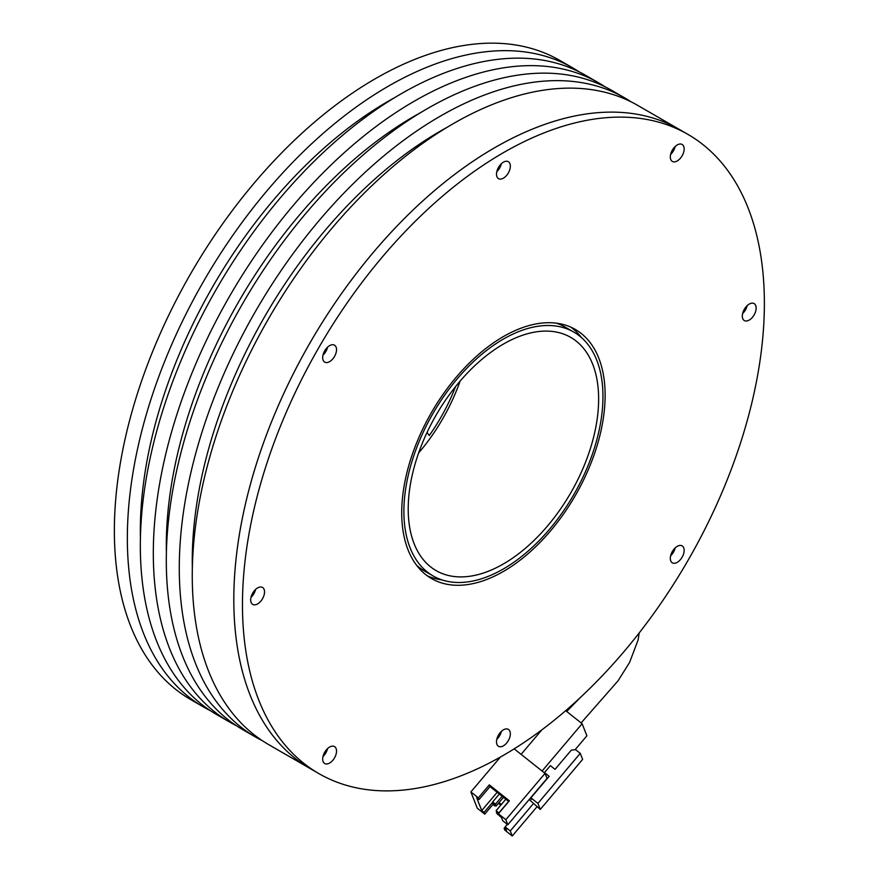 <?xml version="1.0" encoding="UTF-8"?>
<svg xmlns="http://www.w3.org/2000/svg" width="880" height="880" viewBox="0 0 880 880"><rect width="100%" height="100%" fill="white"/><g stroke="black" fill="none" stroke-linecap="round" stroke-linejoin="round"><path stroke-width="1.32" d="M236.357 725.681A369.05 213.07 -60 0 1 229.746 722.139A369.05 213.07 -60 0 1 173.184 426.415A369.05 213.07 -60 0 1 414.271 101.2A369.05 213.07 -60 0 1 598.796 82.929A369.05 213.07 -60 0 1 605.165 86.878M598.796 82.929L585.805 75.427A369.05 213.07 120 0 0 401.291 93.709A369.05 213.07 120 0 0 160.193 418.913A369.05 213.07 120 0 0 216.766 714.637L229.746 722.139M394.713 97.603A350.68 202.466 120 0 0 388.311 101.2A350.68 202.466 120 0 0 140.415 538.054M210.386 710.688A369.05 213.07 -60 0 1 203.786 707.146A369.05 213.07 -60 0 1 147.213 411.422A369.05 213.07 -60 0 1 388.311 86.218A369.05 213.07 -60 0 1 572.825 67.936A369.05 213.07 -60 0 1 579.205 71.885M572.825 67.936L559.845 60.445A369.05 213.07 120 0 0 375.32 78.716A369.05 213.07 120 0 0 134.233 403.92A369.05 213.07 120 0 0 190.806 699.644L203.786 707.146M460.108 381.106A134.64 77.737 -60 0 1 418.638 452.936M503.415 344.069A134.64 77.737 -60 0 1 570.746 337.392A134.64 77.737 -60 0 1 591.382 445.291A134.64 77.737 -60 0 1 503.415 563.937A134.64 77.737 -60 0 1 436.095 570.603A134.64 77.737 -60 0 1 415.459 462.715A134.64 77.737 -60 0 1 503.415 344.069M503.415 568.931A140.767 81.268 -60 0 1 433.037 575.905A140.767 81.268 -60 0 1 411.466 463.111A140.767 81.268 -60 0 1 503.415 339.064A140.767 81.268 -60 0 1 573.804 332.09A140.767 81.268 -60 0 1 595.375 444.895A140.767 81.268 -60 0 1 503.415 568.931M416.614 565.301A140.767 81.268 120 0 0 424.38 570.911L433.037 575.905M420.673 112.596A350.68 202.466 120 0 0 414.271 116.193A350.68 202.466 120 0 0 166.386 553.047M262.317 740.674A369.05 213.07 -60 0 1 255.717 737.121A369.05 213.07 -60 0 1 199.144 441.408A369.05 213.07 -60 0 1 440.242 116.193A369.05 213.07 -60 0 1 624.756 97.922A369.05 213.07 -60 0 1 631.136 101.86M624.756 97.922L611.776 90.42A369.05 213.07 120 0 0 427.251 108.702A369.05 213.07 120 0 0 186.164 433.906A369.05 213.07 120 0 0 242.737 729.63L255.717 737.121M446.644 127.589A350.68 202.466 120 0 0 440.242 131.186A350.68 202.466 120 0 0 192.346 568.04M318.901 773.608L310.244 768.603A369.05 213.07 -60 0 1 253.671 472.89A369.05 213.07 -60 0 1 494.769 147.675A369.05 213.07 -60 0 1 679.283 129.404A369.05 213.07 120 0 0 394.9 228.272A369.05 213.07 120 0 0 233.805 599.665A369.05 213.07 120 0 0 310.244 768.603L268.697 744.623A369.05 213.07 120 0 1 212.124 448.899A369.05 213.07 120 0 1 453.222 123.695A369.05 213.07 120 0 1 637.747 105.413L687.94 134.398A369.05 213.07 120 0 0 403.557 233.266A369.05 213.07 120 0 0 242.462 604.659A369.05 213.07 120 0 0 318.901 773.608A369.05 213.07 120 0 0 603.284 674.729A369.05 213.07 120 0 0 764.379 303.336A369.05 213.07 120 0 0 687.94 134.398M498.025 735.944A7.645 4.422 120 0 0 499.081 734.107M324.214 753.159A7.645 4.422 120 0 0 325.27 751.322M252.208 594.022A7.645 4.422 120 0 0 253.275 592.185M324.214 351.758A7.645 4.422 120 0 0 325.27 349.921M498.025 168.278A7.645 4.422 120 0 0 499.081 166.43M671.836 151.063A7.645 4.422 120 0 0 672.892 149.215M743.831 310.2A7.645 4.422 120 0 0 744.898 308.352M671.836 552.464A7.645 4.422 120 0 0 672.892 550.627M573.804 332.09L565.147 327.096A140.767 81.268 120 0 0 556.413 323.18M427.053 432.432L429.264 435.523A130.669 75.438 120 0 0 455.576 386.573M492.943 803.891L494.351 805.838L492.679 801.922L499.345 794.046M498.982 813.054L496.122 810.667L497.794 813.241M498.718 814.649L497.794 814.583L497.321 813.384L498.927 812.889L508.629 801.427M505.835 799.205L496.122 810.667L497.321 813.384M497.794 814.583L496.397 812.636M497.464 811.734L496.848 812.999M505.197 827.046L504.108 828.333L506.44 830.192L505.131 826.87L507.287 824.329M505.835 819.709L545.05 773.388L547.041 778.448L507.826 824.758L505.835 819.709L498.377 813.78L499.059 815.518L501.391 817.366L502.7 820.688L507.826 824.758M497.178 792.319L481.734 810.546L484.066 812.405L484.748 814.143L477.29 808.214L470.877 791.923L478.335 797.852L489.313 784.883L509.355 800.811L498.377 813.78M489.313 784.883L490.006 786.61L508.761 801.526M470.877 791.923L500.412 757.042M514.184 748.858L545.05 773.388M478.335 797.852L479.017 799.579L490.006 786.61M481.734 810.546L476.685 797.731L479.017 799.579M493.097 804.276L484.748 814.143M484.066 812.405L492.712 802.186M501.38 804.463L499.026 802.604M500.775 805.178L498.432 803.308M536.976 806.795L512.248 836L504.79 830.071L504.108 828.333M505.131 826.87L510.257 830.951L512.248 836M533.258 803.792L510.257 830.951M565.697 710.666L582.131 723.723L586.883 735.79L575.091 749.727M541.849 729.861L521.103 754.347M542.08 771.023L582.131 723.723M537.801 789.448L545.061 781.121M530.189 798.347L531.542 799.414L530.915 797.83L537.9 803.396L540.276 809.424L582.637 759.407L580.261 753.368L537.9 803.396M530.915 797.83L549.153 776.303L544.489 772.596L550.374 765.644L555.038 769.351L571.307 750.134L575.597 749.672L580.261 753.368M540.276 809.424L529.199 799.524M502.15 796.268L495.473 804.144L492.679 801.922M503.492 797.335L496.188 805.959L495.473 804.144L493.878 804.628M496.188 805.959L494.351 805.838M322.685 759.055A9.79 5.654 -60 0 1 326.953 749.199A9.79 5.654 -60 0 1 334.499 746.57A9.79 5.654 -60 0 1 336.534 751.058A9.79 5.654 -60 0 1 332.255 760.914A9.79 5.654 -60 0 1 324.709 763.532A9.79 5.654 -60 0 1 322.685 759.055M250.69 599.918A9.79 5.654 -60 0 1 254.958 590.062A9.79 5.654 -60 0 1 262.504 587.433A9.79 5.654 -60 0 1 264.539 591.921A9.79 5.654 -60 0 1 260.26 601.777A9.79 5.654 -60 0 1 252.714 604.395A9.79 5.654 -60 0 1 250.69 599.918M322.685 357.643A9.79 5.654 -60 0 1 326.953 347.787A9.79 5.654 -60 0 1 334.499 345.169A9.79 5.654 -60 0 1 336.534 349.646A9.79 5.654 -60 0 1 332.255 359.502A9.79 5.654 -60 0 1 324.709 362.131A9.79 5.654 -60 0 1 322.685 357.643M496.496 174.163A9.79 5.654 -60 0 1 500.775 164.307A9.79 5.654 -60 0 1 508.321 161.689A9.79 5.654 -60 0 1 510.345 166.166A9.79 5.654 -60 0 1 506.066 176.022A9.79 5.654 -60 0 1 498.52 178.64A9.79 5.654 -60 0 1 496.496 174.163M670.307 156.948A9.79 5.654 -60 0 1 674.586 147.092A9.79 5.654 -60 0 1 682.132 144.463A9.79 5.654 -60 0 1 684.156 148.951A9.79 5.654 -60 0 1 679.888 158.807A9.79 5.654 -60 0 1 672.342 161.425A9.79 5.654 -60 0 1 670.307 156.948M742.302 316.085A9.79 5.654 -60 0 1 746.581 306.229A9.79 5.654 -60 0 1 754.127 303.6A9.79 5.654 -60 0 1 756.151 308.088A9.79 5.654 -60 0 1 751.883 317.944A9.79 5.654 -60 0 1 744.337 320.562A9.79 5.654 -60 0 1 742.302 316.085M670.307 558.349A9.79 5.654 -60 0 1 674.586 548.493A9.79 5.654 -60 0 1 682.132 545.875A9.79 5.654 -60 0 1 684.156 550.352A9.79 5.654 -60 0 1 679.888 560.208A9.79 5.654 -60 0 1 672.342 562.837A9.79 5.654 -60 0 1 670.307 558.349M496.496 741.829A9.79 5.654 -60 0 1 500.775 731.984A9.79 5.654 -60 0 1 508.321 729.355A9.79 5.654 -60 0 1 510.345 733.843A9.79 5.654 -60 0 1 506.066 743.688A9.79 5.654 -60 0 1 498.52 746.317A9.79 5.654 -60 0 1 496.496 741.829M581.57 337.7A143.825 83.039 120 0 0 570.878 327.173M401.72 512.721A143.825 83.039 -60 0 1 464.497 367.972A143.825 83.039 -60 0 1 575.333 329.45A143.825 83.039 -60 0 1 605.121 395.285A143.825 83.039 -60 0 1 542.344 540.023A143.825 83.039 -60 0 1 431.508 578.556A143.825 83.039 -60 0 1 401.72 512.721M427.317 575.828A143.825 83.039 120 0 0 441.771 579.832M496.804 739.299A9.79 5.654 120 0 0 501.38 731.368M670.615 555.819A9.79 5.654 120 0 0 675.191 547.888M742.61 313.555A9.79 5.654 120 0 0 747.186 305.624M670.615 154.418A9.79 5.654 120 0 0 675.191 146.487M496.804 171.633A9.79 5.654 120 0 0 501.38 163.702M322.993 355.113A9.79 5.654 120 0 0 327.569 347.182M250.998 597.388A9.79 5.654 120 0 0 255.574 589.446M322.993 756.525A9.79 5.654 120 0 0 327.569 748.583M566.698 711.458L580.052 697.796M581.108 722.909L618.112 680.724L629.563 662.486L638.099 639.991L639.188 632.94"/></g></svg>
